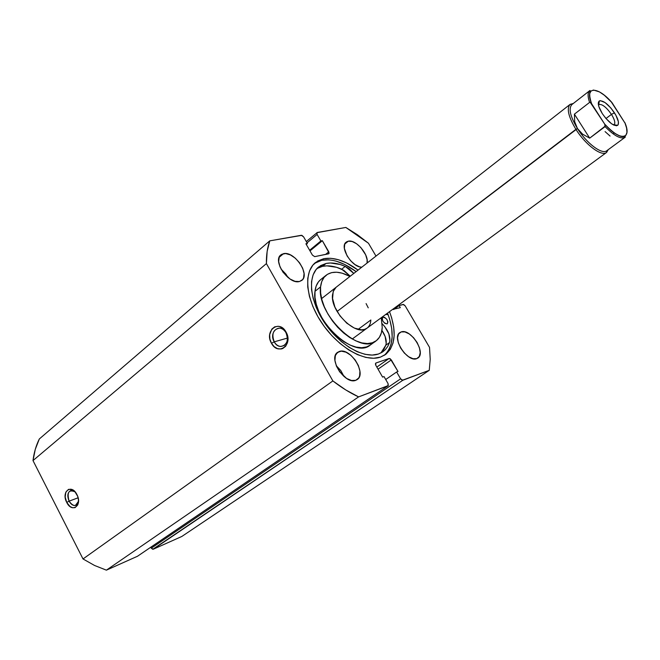 <?xml version="1.0" encoding="UTF-8"?>
<svg xmlns="http://www.w3.org/2000/svg" width="660" height="660" viewBox="0 0 660 660"><rect width="100%" height="100%" fill="white"/><g stroke="black" fill="none" stroke-linecap="round" stroke-linejoin="round"><path stroke-width="0.99" d="M69.094 501.146C73.243 506.83 76.387 506.905 78.515 501.369L75.388 505.478C72.979 505.774 70.876 504.331 69.094 501.146L78.119 497.797L69.094 501.146C66.924 495.611 67.592 492.046 71.099 490.446L75.133 491.882C68.788 489.233 66.775 492.319 69.094 501.146L66.734 502.425L69.094 501.146M76.898 494.521C82.781 505.379 72.022 513.546 66.734 502.425L69.993 506.492L72.592 507.763L75.083 507.631L77.789 504.875L78.474 499.95L77.657 496.262L74.828 491.543L72.303 489.646L68.508 489.357L65.835 492.137L65.167 497.046L66.734 502.425C60.91 491.749 71.47 483.343 76.898 494.521M274.23 341.83C279.65 352.316 292.05 342.862 285.97 332.714L286.019 331.996C293.56 344.602 278.182 356.284 271.483 343.291L274.23 341.83L287.488 338.068L274.23 341.83C271.375 333.787 273.215 329.216 279.749 328.111C282.29 328.474 284.361 330.008 285.97 332.714C288.824 340.609 287.075 345.197 280.731 346.483C278.075 346.203 275.905 344.652 274.23 341.83L271.483 343.291L274.147 346.649L277.513 348.653L281.069 349L282.76 348.521L285.607 346.335L287.422 342.812L287.9 338.498L286.976 334.051L283.313 328.622L279.914 326.634L278.116 326.271L274.667 326.849L271.846 329.076L269.676 334.67L269.915 339.091L271.483 343.291C264.016 330.957 279.106 318.953 286.019 331.996L285.97 332.714C280.409 322.204 268.199 331.856 274.23 341.83M336.526 261.261L344.644 264.454L356.136 271.606C343.571 262.292 332.12 258.514 321.791 260.263L323.713 258.703C334.034 256.971 345.485 260.766 358.058 270.105L346.566 262.927L338.44 259.726L330.726 258.291L323.713 258.703L317.674 261.005L312.865 265.13L309.507 270.979L307.758 278.338L307.733 286.943L309.449 296.464L312.881 306.512L317.889 316.66L324.266 326.477L331.749 335.536L340.015 343.456L348.711 349.907L357.456 354.618L365.879 357.431L373.659 358.264L380.482 357.109C365.178 362.587 338.737 347.853 322.303 323.705C305.728 299.64 303.163 272.167 315.472 262.531L323.713 258.703L321.791 260.263L314.531 263.348M348.29 241.18C355.872 239.151 369.303 254.867 367.042 263.084L367.108 259.743L365.665 254.842L360.855 247.541L356.582 243.754L352.176 241.519L348.29 241.18L346.731 241.758L344.701 244.307L344.363 248.366L347.094 255.923L350.674 260.783L355.039 264.611L359.502 266.813L361.771 267.201C352.003 267.539 339.141 246.766 346.195 242.129L348.29 241.18L344.834 243.986L348.29 241.18M401.181 331.914C410.644 328.152 426.508 353.009 417.838 358.075L416.757 358.627L419.281 356.499L420.222 352.688L419.447 347.779L417.103 342.507L413.531 337.656L409.266 333.943L404.935 331.922L401.181 331.914L398.59 333.943L397.559 337.705L398.277 342.664L400.636 348.034L404.275 352.984L408.631 356.738L413.02 358.718L416.757 358.627C407.476 362.81 391.207 337.648 399.869 332.566L401.181 331.914L398.822 333.597L401.181 331.914M288.04 277.555L281.003 268.991L285.896 274.123L288.04 277.555M283.528 253.654C294.277 250.825 310.439 274.436 301.801 280.401L299.425 281.531L302.602 279.617L303.559 277.951L304.07 273.521L302.676 268.224L299.599 262.845L295.292 258.175L290.392 254.909L285.632 253.539L281.713 254.298L279.254 257.087L278.644 261.5L280.005 266.879L283.132 272.374L290.012 278.998L295.003 281.325L299.425 281.531C288.882 284.79 272.242 260.906 280.846 254.892L283.528 253.654L279.155 257.317L283.528 253.654M344.058 376.571L340.84 370.639L336.262 365.689L340.651 370.384L344.058 376.571M339.322 351.466C350.204 347.193 367.034 373.634 357.167 379.591L355.773 380.308L358.751 377.933L359.609 376.027L359.923 371.167L358.372 365.533L355.187 359.972L350.848 355.295L345.997 352.201L341.344 351.153L337.598 352.341L335.346 355.6L334.933 360.459L336.46 366.185L339.694 371.869L346.591 378.436L351.508 380.498L355.773 380.308C345.097 385.06 327.797 358.314 337.623 352.325L339.322 351.466L336.295 353.686L339.322 351.466M137.602 556.198L106.392 570.158L358.594 396.891L388.08 385.786L388.03 383.534L384.029 376.588L382.602 377.099L375.804 365.285L375.746 363.091L389.103 358.479L391.322 359.914L378.048 369.179L391.322 359.914L398.021 371.506L396.643 372.001L400.603 378.84L402.814 380.267L152.782 549.293L151.272 548.188L153.31 549.202L181.813 536.473L429.256 370.326L181.813 536.473L153.31 549.202L402.814 380.267L429.256 370.326L430.221 359.304L429.528 347.383L405.174 305.852L403.087 304.433L399.077 305.572L400.298 307.651L392.51 309.466L400.298 307.651L399.077 305.572L403.573 304.45L405.174 305.852L429.528 347.383L430.221 359.304L429.256 370.326L402.295 380.292L400.603 378.84L396.643 372.001L398.021 371.506L390.233 358.735L389.103 358.479L375.928 363L375.4 363.841L375.804 365.285L382.602 377.099L384.029 376.588L388.03 383.534L388.303 385.547L358.594 396.891L345.741 389.928L332.871 380.935L266.409 263.604L267.135 251.476L269.767 240.85L301.867 235.339L303.6 236.858L307.411 243.474L305.893 243.763L312.411 255.09L314.704 256.641L328.589 253.828L329.15 253.135L322.352 240.694L320.875 240.966L317.105 234.448L316.924 232.683L345.823 227.444L357.258 234.63L368.462 243.243L375.994 256.088L368.462 243.243L345.823 227.444L317.32 232.468L306.298 241.543M380.482 357.109L386.108 354.073L390.332 349.297L393.046 343.002L394.168 335.462L393.69 326.972L391.661 317.839L389.524 311.652C396.883 331.708 395.464 346.054 385.267 354.7L380.482 357.109M388.063 385.795L137.585 556.207L387.932 385.861L137.42 556.297L106.392 570.158L94.553 565.471L83.011 558.954L33 460.581L35.31 449.245L39.319 438.974C36.086 445.467 33.982 452.669 33 460.581L266.409 263.604L332.871 380.935L83.011 558.954L33 460.581L266.409 263.604C266.26 255.024 267.382 247.442 269.767 240.85L39.319 438.974L269.767 240.85L301.298 235.29L303.6 236.858L307.411 243.474L306.273 244.423L307.411 243.474L305.893 243.763L312.411 255.09L314.704 256.641L328.878 253.688L328.779 251.815L325.545 254.446L328.779 251.815L322.352 240.694L309.994 250.891L322.352 240.694L320.875 240.966L309.631 250.255L320.875 240.966L317.105 234.448L316.998 232.609M151.272 548.188L150.777 547.231L151.272 548.188L400.603 378.84L151.272 548.188M389.103 358.479L376.827 367.067L389.103 358.479M396.643 372.001L385.712 379.508L396.643 372.001M307.04 242.83L317.105 234.448L307.04 242.83M399.077 305.572L393.64 309.557L399.077 305.572M384.219 355.377C393.541 346.45 394.655 332.359 387.552 313.096L389.68 319.283L391.702 328.399L392.164 336.889L391.034 344.429L388.311 350.724M328.804 259.834L321.791 260.263L315.744 262.573M83.011 558.954L94.553 565.471L106.392 570.158L358.594 396.891C350.031 392.914 341.459 387.601 332.871 380.935L83.011 558.954M370.846 319.993L358.091 329.389L370.846 319.993C370.615 323.68 369.344 326.395 367.034 328.144C356.854 337.326 330.049 311.602 332.516 294.756L333.647 290.375L336.088 287.281M320.57 286.894L314.985 291.324C310.579 318.285 353.801 359.824 370.243 345.073L366.531 346.937L361.647 347.721L356.103 347.102L350.13 345.097L343.951 341.764L337.829 337.227L332.013 331.666L326.75 325.314L322.253 318.425L318.706 311.289L316.264 304.202L315.01 297.454L314.985 291.324L320.57 286.894C321.123 281.68 323.004 277.786 326.205 275.195C332.252 270.856 340.172 271.268 349.965 276.433L342.144 273.174L336.641 272.225L331.658 272.613L327.401 274.346L324.052 277.382L321.733 281.614L320.57 286.894C316.28 313.871 359.634 355.641 375.994 340.931C379.822 338.068 381.901 333.58 382.222 327.484L381.381 332.863L379.401 337.318L376.34 340.675L372.298 342.787L367.414 343.555L361.878 342.911L355.905 340.882L349.717 337.516L343.588 332.953L337.755 327.36L332.467 320.974L327.946 314.061L324.382 306.9L321.907 299.797L320.628 293.04L320.57 286.894M320.743 279.551L318.5 281.795L316.165 286.036L314.985 291.324C315.554 286.11 317.452 282.208 320.669 279.609L326.131 275.253M381.233 317.732L382.222 327.484L381.233 317.732M368.247 307.84L366.085 303.584M336.13 287.248L333.201 291.464L332.582 298.567L334.933 307.131L339.925 315.785L346.764 323.169L354.354 328.094L361.49 329.818L364.534 329.389L367.042 328.144M613.701 125.078L614.138 124.814C615.533 123.057 614.641 119.575 611.457 114.378L614.452 112.802C618.271 119.039 619.352 123.214 617.702 125.326C613.924 126.571 608.784 122.661 602.291 113.594L605.88 118.42L611.795 123.948L616.531 125.796L618.206 124.641L618.395 121.762L615.904 115.244L610.937 108.075L605.121 102.605L600.369 100.658L599.321 100.947L598.298 102.927L598.818 106.491L602.291 113.594C598.356 107.085 597.349 102.877 599.272 100.98C603.199 100.147 608.264 104.09 614.452 112.802L611.457 114.378C614.699 119.691 615.565 123.189 614.064 124.88L613.701 125.078M605.971 118.528L611.457 114.378L605.971 118.528M606.523 152.485L606.763 150.744C602.003 154.844 586.658 143.377 577.451 128.535L575.916 129.335C585.527 144.829 601.557 156.783 606.523 152.485L608.289 149.622L606.557 152.46C601.631 156.832 585.56 144.878 575.916 129.335L337.103 311.471L577.451 128.535C570.248 116.506 568.375 108.537 571.84 104.618L570.1 104.387C566.47 108.463 568.409 116.779 575.916 129.335C568.384 116.729 566.453 108.405 570.133 104.354L573.334 103.455L570.1 104.387M589.586 102.415C587.548 96.401 587.606 92.474 589.768 90.626L589.949 90.494C587.614 92.26 587.491 96.228 589.586 102.415L574.406 114.147L589.586 102.415M574.67 121.712L574.406 114.147L589.693 138.146L582.565 134.137L577.451 128.535L574.67 121.712L577.451 128.535C586.69 143.426 602.093 154.902 606.812 150.711L625.094 137.28C620.903 139.466 614.229 135.902 605.08 126.605L589.693 138.146L605.344 126.002L604.717 124.146L590.263 102.374L591.517 103.554C587.384 90.049 591.434 91.377 590.452 90.94L589.768 90.626L571.882 104.585C568.359 108.463 570.215 116.449 577.451 128.535L582.565 134.137L589.693 138.146L574.406 114.147L574.67 121.712M613.09 133.823L614.303 132.932L613.09 133.823M624.946 137.379C620.697 139.359 614.081 135.762 605.08 126.605L604.717 124.146C619.765 141.454 632.412 139.738 624.814 122.496L626.579 127.982L626.959 132.38L625.894 135.316L623.444 136.546L619.789 135.944L615.194 133.543L610.038 129.5L604.717 124.146L591.558 103.62L589.883 98.076L589.677 93.769L590.939 91.031L593.546 90.04L599.486 91.913L604.329 95.23L612.018 102.646L625.325 123.593L611.119 101.648M605.063 131.596L610.079 136.059M591.558 103.62C584.215 86.014 597.787 86.023 612.018 102.646L611.209 101.714M598.422 104.907L598.711 104.61C601.953 103.735 606.202 106.994 611.457 114.378C606.292 107.11 602.077 103.834 598.802 104.552L598.422 104.907M383.056 317.155C386.768 318.227 388.195 320.413 387.346 323.713L387.89 321.857L386.735 319.234L384.582 317.369L383.056 317.155L382.107 318.59L382.866 321.164L384.887 323.359L386.983 323.887C383.278 322.831 381.843 320.644 382.676 317.336L383.056 317.155M322.501 266.343L326.857 265.848L336.542 267.3L343.802 270.32L350.245 276.218L341.69 269.206L345.238 266.392L340.098 264.47L330.412 262.993L326.057 263.472L320.529 265.642L316.14 269.486L313.087 274.898L311.52 281.696L311.528 289.633L313.137 298.386L316.313 307.618L320.925 316.932L326.791 325.933L333.663 334.232L341.253 341.492L349.231 347.408L357.258 351.73L364.996 354.313L372.141 355.08L378.419 354.024L382.115 352.275L385.234 349.742L387.709 346.483L389.524 342.565L385.803 345.213L389.524 342.565L389.928 340.717L388.847 333.828L384.73 326.601L382.874 324.481L382.231 324.951L382.874 324.481C388.583 330.908 390.794 336.938 389.524 342.565L387.733 346.45L385.283 349.693L382.866 351.772L378.419 354.024C364.287 359.057 339.958 345.436 324.877 323.227C309.655 301.084 307.304 275.789 318.681 266.929L326.057 263.472C331.757 262.317 338.151 263.29 345.238 266.392L341.69 269.206C334.595 266.128 328.201 265.171 322.501 266.343L326.057 263.472L322.501 266.343L316.998 268.496M385.811 314.375L388.171 314.729L385.811 314.375M382.874 324.481L382.165 323.689L382.874 324.481M381.488 352.39L383.98 349.132L385.803 345.213C386.983 340.956 385.688 336.031 381.917 330.429L385.151 336.484L386.215 343.357L385.803 345.213L380.902 352.968M345.238 266.392L353.81 273.43L349.462 269L345.238 266.392M284.452 345.394L280.731 346.483M76.296 505.139L75.388 505.478M375.961 340.956L370.243 345.073M614.138 124.814L617.702 125.326M570.133 104.354L321.601 298.6M606.557 152.46L352.209 339.025M604.75 124.195C613.148 132.916 619.459 137.065 623.692 136.645C625.243 136.331 625.713 136.537 625.094 137.28M598.802 104.552L599.272 100.98"/></g></svg>

